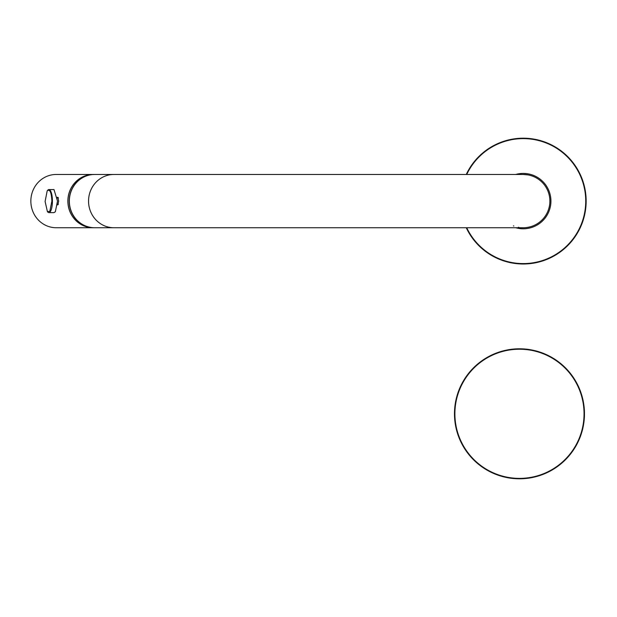 <?xml version="1.0" encoding="UTF-8"?>
<svg xmlns="http://www.w3.org/2000/svg" width="617" height="617" viewBox="0 0 617 617"><rect width="100%" height="100%" fill="white"/><g stroke="black" fill="none" stroke-linecap="round" stroke-linejoin="round"><path stroke-width="0.93" d="M523.247 227.735A26.631 26.631 0 0 0 549.878 201.103A26.631 26.631 0 0 0 523.247 174.472A26.631 26.631 0 0 1 549.878 201.103A26.631 26.631 0 0 1 523.247 227.735L94.694 227.735A26.631 25.359 90 0 1 69.335 201.103A26.631 25.359 90 0 1 94.694 174.472L113.906 174.472A26.631 25.359 90 0 0 88.547 201.103A26.631 25.359 90 0 0 113.906 227.735M515.704 174.472A27.68 27.68 0 0 1 550.927 201.103A27.68 27.68 0 0 1 515.704 227.735M466.722 174.472A62.487 62.487 0 0 1 585.734 201.103A62.487 62.487 0 0 1 466.722 227.735M466.259 227.735A62.903 62.903 0 0 0 586.15 201.103A62.903 62.903 0 0 0 466.259 174.472M94.632 227.735A26.631 25.359 -90 0 1 94.563 227.735A26.631 25.359 -90 0 1 69.212 201.103A26.631 25.359 -90 0 1 94.563 174.472A26.631 25.359 -90 0 1 94.632 174.472M94.563 174.472L93.283 174.472A26.631 25.359 90 0 0 67.932 201.103A26.631 25.359 90 0 0 93.283 227.735L94.563 227.735M93.252 174.472A26.631 25.359 90 0 0 93.221 174.472A26.631 25.359 90 0 0 67.862 201.103A26.631 25.359 90 0 0 93.221 227.735A26.631 25.359 90 0 0 93.252 227.735M93.221 174.472L56.209 174.472A26.631 25.359 90 0 0 30.85 201.103A26.631 25.359 90 0 0 56.209 227.735L93.221 227.735M57.319 197.332L57.813 197.332L58.7 201.103L57.813 204.875L57.319 204.875M58.399 204.142L57.373 204.25M47.586 190.398A11.53 3.525 90 0 1 47.771 190.183A11.53 3.525 90 0 1 48.897 189.573A11.53 3.525 90 0 1 52.422 201.103A11.53 3.525 90 0 1 50.255 211.739A11.53 3.525 90 0 1 48.897 212.634A11.53 3.525 90 0 1 47.771 212.024A11.53 3.525 90 0 1 47.586 211.808M48.897 212.634L53.987 212.634L55.353 211.739L57.512 201.103L53.987 189.573L48.897 189.573M47.185 190.854C49.861 188.833 51.427 192.249 51.89 201.103L49.807 211.353L47.409 211.631L45.103 201.489L47.185 190.854L47.771 190.183M57.373 197.957L58.399 198.065M57.335 197.54L58.229 197.664M57.335 204.667L57.959 204.667M513.444 225.861L513.83 226.015M518.403 227.287L518.92 227.38M528.09 174.919L523.247 174.472A26.631 26.631 0 0 1 549.878 201.103M519.468 349.222A64.584 64.584 0 0 1 584.052 413.799A64.584 64.584 0 0 1 519.468 478.383A64.584 64.584 0 0 1 454.891 413.799A64.584 64.584 0 0 1 519.468 349.222M519.468 478.8A65.001 65.001 0 0 0 584.469 413.799A65.001 65.001 0 0 0 519.468 348.798A65.001 65.001 0 0 0 454.474 413.799A65.001 65.001 0 0 0 519.468 478.8M584.469 413.799L584.322 418.203M47.409 211.631L47.771 212.024M113.906 174.472L523.247 174.472"/></g></svg>
